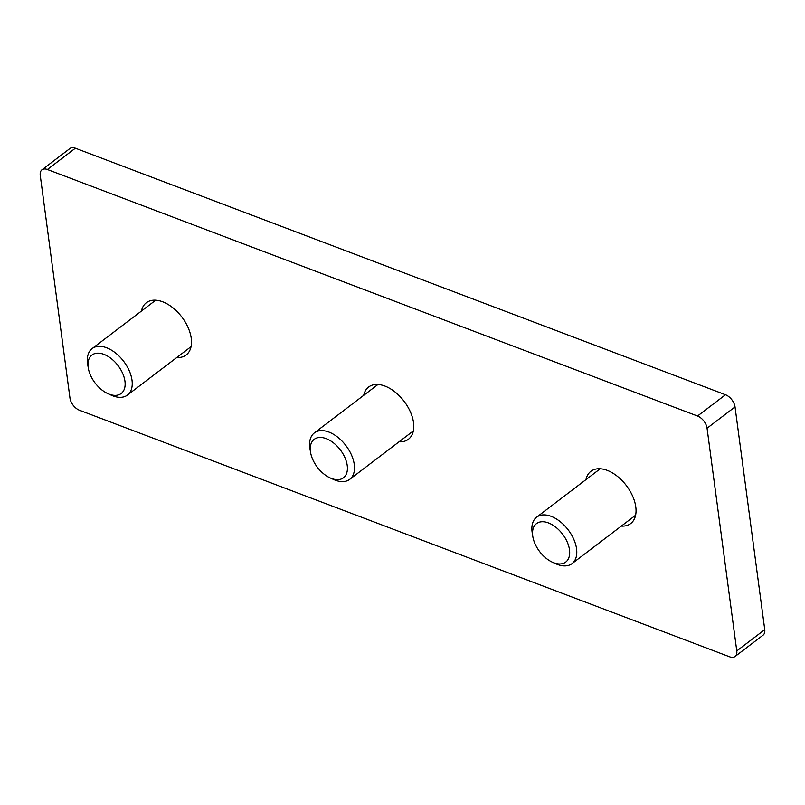 <?xml version="1.0" encoding="UTF-8"?>
<svg xmlns="http://www.w3.org/2000/svg" width="805" height="805" viewBox="0 0 805 805"><rect width="100%" height="100%" fill="white"/><g stroke="black" fill="none" stroke-linecap="round" stroke-linejoin="round"><path stroke-width="1.21" d="M141.428 311.062A32.844 19.582 52.7 0 1 146.359 302.73A32.844 19.582 52.7 0 1 162.63 301.774A32.844 19.582 52.7 0 1 188.108 327.585A32.844 19.582 52.7 0 1 186.136 354.995A32.844 19.582 52.7 0 1 176.788 357.521M363.699 395.346A32.844 19.582 52.7 0 1 368.63 387.014A32.844 19.582 52.7 0 1 384.901 386.058A32.844 19.582 52.7 0 1 410.379 411.868A32.844 19.582 52.7 0 1 408.407 439.278A32.844 19.582 52.7 0 1 399.059 441.804M585.97 479.629A32.844 19.582 52.7 0 1 590.89 471.297A32.844 19.582 52.7 0 1 607.171 470.341A32.844 19.582 52.7 0 1 632.65 496.152A32.844 19.582 52.7 0 1 630.677 523.562A32.844 19.582 52.7 0 1 621.329 526.088M736.776 650.923A10.948 6.531 52.7 0 1 735.076 656.478A10.948 6.531 52.7 0 1 729.642 656.789L79.504 410.258A10.948 6.531 52.7 0 1 69.965 398.073L40.25 175.369A10.948 6.531 52.7 0 1 41.961 169.815A10.948 6.531 52.7 0 1 47.384 169.503L697.522 416.024A10.948 6.531 52.7 0 1 707.062 428.22L736.776 650.923L764.75 629.631A10.948 6.531 52.7 0 1 763.039 635.185L735.076 656.478M41.961 169.815L69.924 148.523A10.948 6.531 52.7 0 1 75.358 148.211L725.496 394.742A10.948 6.531 52.7 0 1 735.035 406.928L764.75 629.631M88.258 367.885L87.654 364.101A29.191 17.408 52.7 0 1 92.102 348.605A29.191 17.408 52.7 0 1 106.572 347.75A29.191 17.408 52.7 0 1 129.223 370.692A29.191 17.408 52.7 0 1 127.462 395.064A29.191 17.408 52.7 0 1 112.992 395.909A29.191 17.408 52.7 0 1 111.332 395.215L107.85 393.625A24.16 14.399 52.7 0 1 88.258 367.885A24.16 14.399 52.7 0 1 103.905 354.351A24.16 14.399 52.7 0 1 124.956 381.248A24.16 14.399 52.7 0 1 109.228 394.198A24.16 14.399 52.7 0 1 107.85 393.625M310.529 452.169L309.925 448.385A29.191 17.408 52.7 0 1 314.373 432.889A29.191 17.408 52.7 0 1 332.405 433.674A29.191 17.408 52.7 0 1 352.318 457.009A29.191 17.408 52.7 0 1 349.732 479.347A29.191 17.408 52.7 0 1 333.602 479.498L330.12 477.908A24.16 14.399 52.7 0 1 328.541 477.124A24.16 14.399 52.7 0 1 310.529 452.169A24.16 14.399 52.7 0 1 329.124 439.993A24.16 14.399 52.7 0 1 347.418 467.806A24.16 14.399 52.7 0 1 330.12 477.908M532.799 536.452L532.196 532.669A29.191 17.408 52.7 0 1 536.643 517.172A29.191 17.408 52.7 0 1 557.533 519.688A29.191 17.408 52.7 0 1 572.003 563.631A29.191 17.408 52.7 0 1 555.873 563.782L552.391 562.192A24.16 14.399 52.7 0 1 548.457 559.978A24.16 14.399 52.7 0 1 532.799 536.452A24.16 14.399 52.7 0 1 553.76 525.705A24.16 14.399 52.7 0 1 569.678 553.287A24.16 14.399 52.7 0 1 552.391 562.192M75.358 148.211L47.384 169.503M725.496 394.742L697.522 416.024M735.035 406.928L707.062 428.22M92.102 348.605L155.707 300.195M127.462 395.064L191.057 346.653M314.373 432.889L377.968 384.478M349.732 479.347L413.327 430.937M536.643 517.172L600.238 468.762M572.003 563.631L635.598 515.23"/></g></svg>
